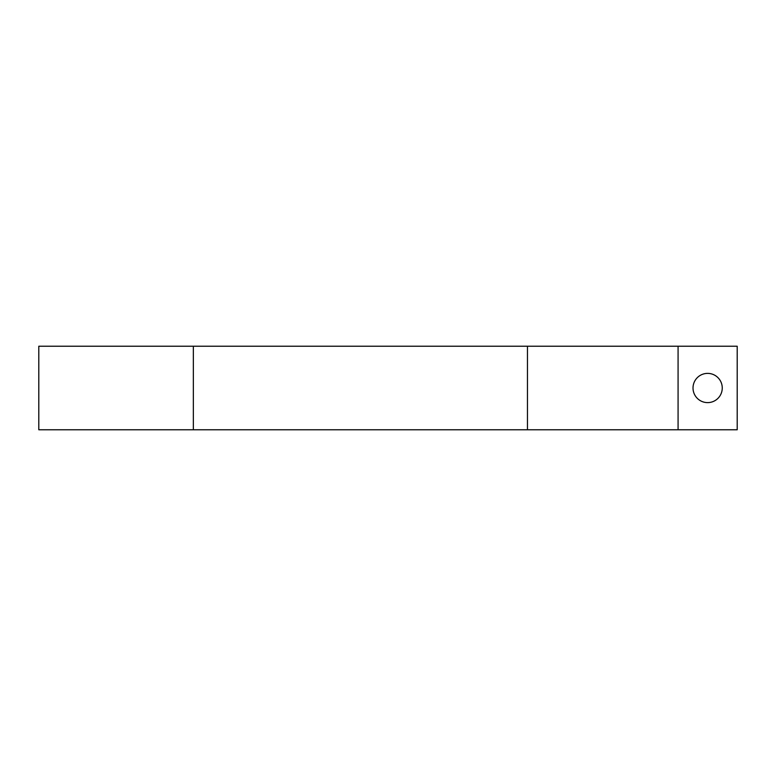 <?xml version="1.0" encoding="UTF-8"?>
<svg xmlns="http://www.w3.org/2000/svg" width="776" height="776" viewBox="0 0 776 776"><rect width="100%" height="100%" fill="white"/><g stroke="black" fill="none" stroke-linecap="round" stroke-linejoin="round"><path stroke-width="1.16" d="M707.634 373.382A14.618 14.618 0 0 0 693.017 388A14.618 14.618 0 0 0 707.634 402.618A14.618 14.618 0 0 0 722.252 388A14.618 14.618 0 0 0 707.634 373.382M38.8 429.768L38.8 346.232L193.34 346.232L193.34 429.768L38.8 429.768M527.467 346.232L527.467 429.768L678.078 429.768L678.078 346.232L193.34 346.232M678.078 346.232L737.2 346.232L737.2 429.768L678.078 429.768M527.467 429.768L193.34 429.768"/></g></svg>
